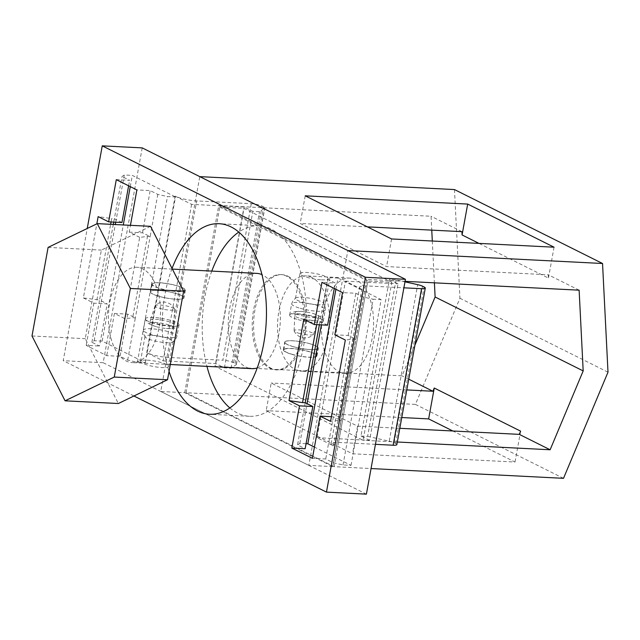 <?xml version="1.0" encoding="UTF-8"?>
<svg xmlns="http://www.w3.org/2000/svg" width="640" height="640" viewBox="0 0 640 640"><rect width="100%" height="100%" fill="white"/><g stroke="black" fill="none" stroke-linecap="round" stroke-linejoin="round"><path stroke-width="0.48" stroke-dasharray="3.2 2.4" d="M211.784 271.096A95.4 51.96 -87.1 0 0 204.952 296.368A95.4 51.96 -87.1 0 0 206.944 366.368M229.864 407.928A95.4 51.96 -87.1 0 0 249.464 416.288A95.4 51.96 -87.1 0 0 303.664 345.656A95.4 51.96 -87.1 0 0 259.144 225.744A95.4 51.96 -87.1 0 0 238.792 232.072M172.056 268.48A95.4 51.96 -87.1 0 0 165 294.344A95.4 51.96 -87.1 0 0 169.048 371.4M142.208 147.888L103.168 362.712L366.4 494.144M175.16 196.136L191.616 204.352L244.216 207.024L252.856 211.336L259.512 211.672L264.624 208.232A7.952 1.544 10.3 0 0 264.824 207.96A7.952 1.544 10.3 0 0 263.664 206.88L262.08 206.088A7.952 1.544 10.3 0 0 251.304 203.696L196.704 200.92A15.896 3.088 10.3 0 1 175.16 196.136L146.72 352.656A15.896 3.088 10.3 0 0 168.264 357.44L222.864 360.216L251.304 203.696M191.616 204.352L163.168 360.872L146.72 352.656M375.448 444.336L338.536 442.456A15.896 3.088 10.3 0 0 331.12 443.72A15.896 3.088 10.3 0 0 333.448 445.888L316.992 437.672L345.44 281.16L361.888 289.368A15.896 3.088 10.3 0 1 359.568 287.208A15.896 3.088 10.3 0 1 366.984 285.944L403.896 287.816M316.992 437.672L369.6 440.344L398.04 283.832L389.408 279.512L396.064 279.856L404.984 281.832M345.44 281.16L398.04 283.832M369.6 440.344L360.96 436.032L389.408 279.512M360.96 436.032L367.616 436.376L396.064 279.856M367.616 436.376L389.24 441.176L417.68 284.656M396.848 444.6A7.952 1.544 10.3 0 0 395.688 443.512L394.096 442.72A7.952 1.544 10.3 0 0 389.24 441.176M163.168 360.872L215.776 363.544L224.408 367.856L231.064 368.192L236.176 364.752A7.952 1.544 10.3 0 0 236.384 364.48A7.952 1.544 10.3 0 0 235.216 363.4L233.632 362.608A7.952 1.544 10.3 0 0 222.864 360.216M231.064 368.192L259.512 211.672M224.408 367.856L252.856 211.336M215.776 363.544L244.216 207.024M103.168 362.712L63.216 360.688L87.24 228.48M133.928 395.992L63.216 360.688M353.112 339.136L355.776 339.272L341 420.6L338.336 420.464L353.112 339.136L345.336 340.032M338.336 420.464L330.56 421.36M319.376 324.784L319.992 321.408L303.8 319.288M316.712 324.648L317.328 321.272M331.408 416.696L333.384 416.8L341 420.6L333.328 462.8L325.72 459L312.4 458.32M333.328 462.8L343.024 464.952L351.016 465.352L314.44 447.096M306.064 443.704L299.832 443.384L297.544 444.928L305.152 448.728M305.216 402.736L297.544 444.928M333.384 416.8L325.72 459M299.832 443.384L307.056 403.656M321.368 324.888L329.952 277.664L327.664 279.208L335.272 283.008L321.952 282.328M335.904 289.296L337.944 278.064L329.952 277.664M327.6 325.2L319.992 321.408L327.664 279.208M351.016 465.352L381.128 299.632L337.944 278.064M343.024 464.952L373.136 299.224L381.128 299.632M334.848 334.792L348.168 335.472L355.776 339.272L363.448 297.072L373.136 299.224M113.304 224.44L99.56 300.056L83.368 297.936L96.832 223.848M96.896 299.92L110.64 224.304M111.064 221.968L111.68 218.592L98.144 216.608M113.728 222.104L114.344 218.728L111.68 218.592M147.464 236.456L150.128 236.592L135.344 317.92L132.68 317.784L147.464 236.456L139.688 237.352L124.912 318.68L132.68 317.784M83.368 297.936L93.856 303.176L107.176 303.856L99.504 346.048L91.896 342.256L94.184 340.712L102.176 341.112L145.36 362.68L137.376 362.272L127.68 360.12L120.072 356.32L106.752 355.64L86.184 345.376L99.504 346.048M91.896 342.256L99.56 300.056L107.176 303.856M127.68 360.12L135.344 317.92L127.736 314.12L114.424 313.448L124.912 318.68M139.688 237.352L129.2 232.12L130.44 225.312M114.424 313.448L106.752 355.64M93.856 303.176L86.184 345.376M127.736 314.12L120.072 356.32M145.36 362.68L175.48 196.952L167.488 196.544L157.792 194.392L150.184 190.592L136.872 189.92M137.376 362.272L167.488 196.544M129.2 232.12L142.52 232.792L150.128 236.592L157.792 194.392M130.256 186.616L132.296 175.392L175.48 196.952M102.176 341.112L123.288 224.952M115.72 222.208L124.304 174.984L132.296 175.392M94.184 340.712L115.296 224.544M121.952 222.528L114.344 218.728L122.008 176.528L124.304 174.984M116.304 179.648L129.624 180.328L122.008 176.528M142.52 232.792L150.184 190.592M128.624 185.8L129.624 180.328M363.448 297.072L355.832 293.272L342.52 292.6M334.272 288.48L335.272 283.008M348.168 335.472L355.832 293.272M301.304 315.528A11.928 2.32 10.3 0 0 318.84 316.624A11.928 2.32 10.3 0 0 312.912 313.464A11.928 2.32 10.3 0 0 312.648 313.384A11.928 2.32 10.3 0 0 302.312 311.512A11.928 2.32 10.3 0 0 295.376 312.36A11.928 2.32 10.3 0 0 301.304 315.528M298.12 319.624A17.088 3.32 10.3 0 0 323.264 321.2A17.088 3.32 10.3 0 0 323.216 320.808A17.088 3.32 10.3 0 0 314.768 316.664A17.088 3.32 10.3 0 0 289.808 314.736A17.088 3.32 10.3 0 0 289.632 315.088A17.088 3.32 10.3 0 0 298.12 319.624M300.744 318.592A11.928 2.32 10.3 0 0 318.264 319.752A11.928 2.32 10.3 0 0 318.28 319.696A11.928 2.32 10.3 0 0 312.36 316.536A11.928 2.32 10.3 0 0 294.816 315.432A11.928 2.32 10.3 0 0 294.808 315.488A11.928 2.32 10.3 0 0 300.744 318.592M299.032 333.28A9.896 1.92 10.3 0 0 313.456 334.432A9.896 1.92 10.3 0 0 313.576 334.24A9.896 1.92 10.3 0 0 308.672 331.568A9.896 1.92 10.3 0 0 294.104 330.704A9.896 1.92 10.3 0 0 294.152 330.92A9.896 1.92 10.3 0 0 299.032 333.28M321.48 279.832A14.312 2.784 10.3 0 0 328.16 278.688A14.312 2.784 10.3 0 0 321.16 274.928A14.312 2.784 10.3 0 0 306.68 272.44A14.312 2.784 10.3 0 0 300 273.576A14.312 2.784 10.3 0 0 307 277.336A14.312 2.784 10.3 0 0 321.48 279.832M316.968 304.688A14.312 2.784 10.3 0 0 323.64 303.552A14.312 2.784 10.3 0 0 323.376 302.848A14.312 2.784 10.3 0 0 316.528 299.752A14.312 2.784 10.3 0 0 302.16 297.296A14.312 2.784 10.3 0 0 295.984 297.872A14.312 2.784 10.3 0 0 295.48 298.432A14.312 2.784 10.3 0 0 302.592 302.232A14.312 2.784 10.3 0 0 316.968 304.688M147.176 360.168A14.312 2.784 -169.7 0 1 161.656 362.664A14.312 2.784 -169.7 0 1 168.656 366.424A14.312 2.784 -169.7 0 1 161.984 367.56A14.312 2.784 -169.7 0 1 147.496 365.072A14.312 2.784 -169.7 0 1 140.496 361.312A14.312 2.784 -169.7 0 1 147.176 360.168M151.688 335.312A14.312 2.784 -169.7 0 1 173.16 341.312A14.312 2.784 -169.7 0 1 173.176 341.568A14.312 2.784 -169.7 0 1 172.672 342.128A14.312 2.784 -169.7 0 1 166.496 342.704A14.312 2.784 -169.7 0 1 145.28 337.152A14.312 2.784 -169.7 0 1 145.024 336.704A14.312 2.784 -169.7 0 1 145.016 336.448A14.312 2.784 -169.7 0 1 151.688 335.312M145.408 319.104A17.088 3.32 -169.7 0 1 145.392 318.8A17.088 3.32 -169.7 0 1 162.064 318.456A17.088 3.32 -169.7 0 1 179.016 324.608A17.088 3.32 -169.7 0 1 179.032 324.912A17.088 3.32 -169.7 0 1 178.848 325.264A17.088 3.32 -169.7 0 1 161.616 325.128A17.088 3.32 -169.7 0 1 145.44 319.192A17.088 3.32 -169.7 0 1 145.408 319.104M149.824 323.584A11.928 2.32 -169.7 0 1 149.816 323.376A11.928 2.32 -169.7 0 1 161.44 323.136A11.928 2.32 -169.7 0 1 173.272 327.424A11.928 2.32 -169.7 0 1 173.28 327.64A11.928 2.32 -169.7 0 1 166.344 328.488A11.928 2.32 -169.7 0 1 156.008 326.616A11.928 2.32 -169.7 0 1 149.824 323.584M150.384 320.512A11.928 2.32 -169.7 0 1 150.376 320.304A11.928 2.32 -169.7 0 1 150.392 320.248A11.928 2.32 -169.7 0 1 162.152 320.088A11.928 2.32 -169.7 0 1 173.832 324.36A11.928 2.32 -169.7 0 1 173.848 324.512A11.928 2.32 -169.7 0 1 173.84 324.568A11.928 2.32 -169.7 0 1 162.216 324.808A11.928 2.32 -169.7 0 1 150.384 320.512M155.08 305.984A9.896 1.92 -169.7 0 1 155.08 305.76A9.896 1.92 -169.7 0 1 155.2 305.568A9.896 1.92 -169.7 0 1 165.152 305.688A9.896 1.92 -169.7 0 1 174.504 309.08A9.896 1.92 -169.7 0 1 174.536 309.176A9.896 1.92 -169.7 0 1 174.552 309.296A9.896 1.92 -169.7 0 1 165.024 309.568A9.896 1.92 -169.7 0 1 155.08 305.984M183.928 297.568A17.088 3.32 -169.7 0 1 183.944 297.872A17.088 3.32 -169.7 0 1 167.28 298.216A17.088 3.32 -169.7 0 1 150.32 292.064A17.088 3.32 -169.7 0 1 150.312 291.76A17.088 3.32 -169.7 0 1 166.976 291.416A17.088 3.32 -169.7 0 1 183.928 297.568M150.496 292.088A16.912 3.288 -169.7 0 1 150.496 291.76A16.912 3.288 -169.7 0 1 167.064 291.464A16.912 3.288 -169.7 0 1 183.752 297.544A16.912 3.288 -169.7 0 1 183.768 297.808A16.912 3.288 -169.7 0 1 167.36 298.192A16.912 3.288 -169.7 0 1 150.496 292.088M185.32 289.896A17.088 3.32 -169.7 0 1 185.336 290.2A17.088 3.32 -169.7 0 1 168.672 290.544A17.088 3.32 -169.7 0 1 151.72 284.392A17.088 3.32 -169.7 0 1 151.704 284.088A17.088 3.32 -169.7 0 1 168.368 283.744A17.088 3.32 -169.7 0 1 185.32 289.896M152.304 284.488A16.496 3.208 -169.7 0 1 152.296 284.16A16.496 3.208 -169.7 0 1 168.456 283.872A16.496 3.208 -169.7 0 1 184.736 289.8A16.496 3.208 -169.7 0 1 184.752 290.056A16.496 3.208 -169.7 0 1 168.752 290.44A16.496 3.208 -169.7 0 1 152.304 284.488M292.104 354.288A16.496 3.208 10.3 0 0 316.36 355.84A16.496 3.208 10.3 0 0 308.168 351.432A16.496 3.208 10.3 0 0 283.904 349.944A16.496 3.208 10.3 0 0 292.104 354.288M293.296 346.648A16.912 3.288 10.3 0 0 318.16 348.24A16.912 3.288 10.3 0 0 309.768 343.72A16.912 3.288 10.3 0 0 284.888 342.192A16.912 3.288 10.3 0 0 293.296 346.648M291.816 354.336A17.088 3.32 10.3 0 0 316.952 355.912A17.088 3.32 10.3 0 0 308.464 351.376A17.088 3.32 10.3 0 0 283.32 349.8A17.088 3.32 10.3 0 0 291.816 354.336M309.856 343.704A17.088 3.32 10.3 0 0 284.712 342.128A17.088 3.32 10.3 0 0 293.208 346.664A17.088 3.32 10.3 0 0 318.344 348.24A17.088 3.32 10.3 0 0 309.856 343.704M339.16 371.784A47.696 25.976 -87.1 0 0 345.104 373.384A47.696 25.976 -87.1 0 0 373.008 332.616A47.696 25.976 -87.1 0 0 355.888 279.712A47.696 25.976 -87.1 0 0 349.944 278.112A47.696 25.976 -87.1 0 0 322.04 318.88A47.696 25.976 -87.1 0 0 339.16 371.784M311.944 277.48A47.696 25.976 -87.1 0 0 306 275.88A47.696 25.976 -87.1 0 0 278.096 316.648A47.696 25.976 -87.1 0 0 295.208 369.552A47.696 25.976 -87.1 0 0 301.16 371.152A47.696 25.976 -87.1 0 0 329.064 330.384A47.696 25.976 -87.1 0 0 311.944 277.48M391.832 282.224L243.768 208.296L215.04 366.344L363.112 440.272L391.832 282.224L367.864 281.008L334.12 466.68L371.048 468.552M405.072 281.344L366.808 279.4L332.792 466.608L184.72 392.68L160.752 391.464L199.792 176.632M454.472 189.568L459.936 298.248L415.432 404.4L186.056 392.752L219.792 207.08L243.768 208.296M414.92 345.176L402.056 375.84L215.04 366.344M184.72 392.68L218.744 205.472L431.064 216.256L431.76 230.128M432.304 241.016L434.408 282.832M399.808 428.304L357.568 426.16L271.192 383.032L266.176 410.656L352.544 453.776L515.016 462.032L452.864 431M406.784 389.92L271.192 383.032M408.736 379.176L402.056 375.84M397.32 442.008L363.112 440.272M332.792 466.608L308.816 465.392L347.856 250.568M367.864 281.008L219.792 207.08M308.816 465.392L160.752 391.464M257.232 367.92A47.696 25.976 -87.1 0 0 280.216 323.008A47.696 25.976 -87.1 0 0 262.672 274.976A47.696 25.976 -87.1 0 0 261.968 274.648M256.72 273.376A47.696 25.976 -87.1 0 0 228.816 314.152A47.696 25.976 -87.1 0 0 245.936 367.048A47.696 25.976 -87.1 0 0 251.888 368.648M608 372.184L459.936 298.248M563.504 478.328L415.432 404.4M334.12 466.68L186.056 392.752M401.768 417.536L266.176 410.656M287.976 276.264A47.696 25.976 92.9 0 1 305.096 329.168A47.696 25.976 92.9 0 1 277.184 369.936A47.696 25.976 92.9 0 1 271.24 368.336A47.696 25.976 92.9 0 1 254.12 315.432A47.696 25.976 92.9 0 1 282.024 274.664A47.696 25.976 92.9 0 1 287.976 276.264M579.128 290.184L548.28 274.784L548.448 278.072L478.968 243.384M461.912 231.656L431.064 216.256M367.368 226.856L300.192 223.448L386.568 266.568L548.28 274.784M366.808 279.4L218.744 205.472M269.912 368.264A47.696 25.976 -87.1 0 0 275.856 369.872A47.696 25.976 -87.1 0 0 303.76 329.096A47.696 25.976 -87.1 0 0 286.64 276.2A47.696 25.976 -87.1 0 0 280.696 274.592A47.696 25.976 -87.1 0 0 252.792 315.368A47.696 25.976 -87.1 0 0 269.912 368.264M357.568 426.16L352.544 453.776M520.624 431.152L515.016 462.032M142.816 268.896A47.696 25.976 -87.1 0 0 136.872 267.288A47.696 25.976 -87.1 0 0 108.96 308.064A47.696 25.976 -87.1 0 0 126.08 360.96A47.696 25.976 -87.1 0 0 132.032 362.568A47.696 25.976 -87.1 0 0 159.936 321.792A47.696 25.976 -87.1 0 0 142.816 268.896M305.216 195.824L300.192 223.448M554.056 247.2L548.448 278.072M391.584 238.952L386.568 266.568M150.552 226.336L101.368 250.096L85.272 338.688L118.352 403.52M48.104 247.392L101.368 250.096M32 335.984L85.272 338.688M333.448 445.888L361.888 289.368M394.096 442.72L422.544 286.208M395.688 443.512L424.128 287M338.536 442.456L366.984 285.944M168.264 357.44L196.704 200.92M233.632 362.608L262.08 206.088M235.216 363.4L263.664 206.88M236.176 364.752L264.624 208.232M300.176 308.304A17.088 3.32 10.3 0 0 325.32 309.88A17.088 3.32 10.3 0 0 316.824 305.344A17.088 3.32 10.3 0 0 291.688 303.768A17.088 3.32 10.3 0 0 300.176 308.304M143.352 330.424A17.088 3.32 -169.7 0 1 143.336 330.12A17.088 3.32 -169.7 0 1 160 329.776A17.088 3.32 -169.7 0 1 176.96 335.936A17.088 3.32 -169.7 0 1 176.968 336.232A17.088 3.32 -169.7 0 1 160.304 336.576A17.088 3.32 -169.7 0 1 143.352 330.424M249.464 416.288L209.512 414.256M331.12 443.72L359.568 287.208M236.384 364.48L264.824 207.96M259.144 225.744L219.192 223.712M312.648 313.384L312.928 313.464C320.84 316.216 320.728 316.608 323.216 320.808M302.312 311.512C293.56 311.224 293.64 311.704 289.808 314.736M318.28 319.696L318.84 316.624M294.816 315.432L295.376 312.36M313.576 334.24L318.264 319.752M294.104 330.704L294.808 315.488M294.152 330.92A11.928 11.928 0 0 0 313.456 334.432M323.64 303.552L328.16 278.688M295.48 298.432L300 273.576M323.264 321.2L325.32 309.88L325.176 306.28L323.376 302.848M289.632 315.088L291.688 303.768L293.08 300.448L295.984 297.872M173.176 341.568L168.656 366.424M145.016 336.448L140.496 361.312M145.28 337.152L143.464 333.664L143.336 330.12L145.392 318.8M179.032 324.912L176.968 336.232L175.576 339.552L172.672 342.128M166.344 328.488C175.096 328.776 175.016 328.296 178.848 325.264M156.008 326.616C147.712 323.8 147.96 323.376 145.44 319.192M150.376 320.304L149.816 323.376M173.84 324.568L173.28 327.64M155.08 305.76L150.392 320.248M174.552 309.296L173.848 324.512M174.504 309.08A11.928 11.928 0 0 0 155.2 305.568M185.336 290.2L183.944 297.872M151.704 284.088L150.312 291.76M152.296 284.16L150.496 291.76M184.752 290.056L183.768 297.808M316.36 355.84L318.16 348.24M283.904 349.944L284.888 342.192M283.32 349.8L284.712 342.128M316.952 355.912L318.344 348.24M349.944 278.112L306 275.88M345.104 373.384L301.16 371.152M172.368 269.096L136.872 267.288M170.304 364.512L132.032 362.568M282.024 274.664L280.696 274.592M277.184 369.936L275.856 369.872"/><path stroke-width="0.96" d="M206.944 366.368A95.4 51.96 -87.1 0 0 229.864 407.928M169.048 371.4A95.4 51.96 -87.1 0 0 209.512 414.256A95.4 51.96 -87.1 0 0 263.712 343.632A95.4 51.96 -87.1 0 0 219.192 223.712A95.4 51.96 -87.1 0 0 172.056 268.48M405.44 279.312L142.208 147.888L102.256 145.856L365.488 277.288L405.44 279.312L366.4 494.144L326.448 492.112L133.928 395.992M238.792 232.072A95.4 51.96 -87.1 0 0 211.784 271.096M404.984 281.832L417.68 284.656A7.952 1.544 10.3 0 1 422.544 286.208L424.128 287A7.952 1.544 10.3 0 1 425.288 288.08A7.952 1.544 10.3 0 1 421.584 288.712L403.896 287.816M375.448 444.336L393.136 445.232A7.952 1.544 10.3 0 0 396.848 444.6L425.288 288.08M87.24 228.48L102.256 145.856M326.448 492.112L365.488 277.288M331.408 416.696L320.072 416.12L330.56 421.36L345.336 340.032L334.848 334.792L342.52 292.6L321.952 282.328L314.288 324.528L303.8 319.288L289.016 400.616L302.552 402.6L316.712 324.648M319.376 324.784L305.216 402.736L302.552 402.6M305.216 402.736L312.824 406.528L299.504 405.856L289.016 400.616M314.44 447.096L307.824 443.792L306.064 443.704M312.824 406.528L305.152 448.728L291.84 448.056L312.4 458.32L320.072 416.12M299.504 405.856L291.84 448.056M307.056 403.656L321.368 324.888M307.824 443.792L335.904 289.296M110.64 224.304L111.064 221.968M96.832 223.848L98.144 216.608L108.632 221.848L116.304 179.648L136.872 189.92L130.44 225.312M113.304 224.44L113.728 222.104M123.288 224.952L130.256 186.616M115.296 224.544L115.72 222.208M108.632 221.848L121.952 222.528L128.624 185.8M314.288 324.528L327.6 325.2L334.272 288.48M602.544 263.496L347.856 250.568L199.792 176.632L454.472 189.568L602.544 263.496L608 372.184L563.504 478.328L371.048 468.552M434.408 282.832L435.112 296.992L414.92 345.176M431.76 230.128L432.304 241.016M405.072 281.344L579.128 290.184L583.184 370.92L550.128 449.768L519.28 434.368L399.808 428.304M408.736 379.176L432.904 391.248L406.784 389.92M550.128 449.768L397.32 442.008M261.968 274.648A47.696 25.976 -87.1 0 0 256.72 273.376L172.368 269.096M170.304 364.512L251.888 368.648A47.696 25.976 -87.1 0 0 257.232 367.92M467.688 204.072L305.216 195.824L391.584 238.952L554.056 247.2L467.688 204.072L462.072 234.952L478.968 243.384M432.904 391.248L434.256 388.032L428.64 418.904L452.864 431M428.64 418.904L401.768 417.536M434.256 388.032L520.624 431.152L519.28 434.368M583.184 370.92L435.112 296.992M367.368 226.856L461.912 231.656L462.072 234.952M65.08 400.816L118.352 403.52L167.528 379.76L183.632 291.168L150.552 226.336L97.28 223.632L48.104 247.392L32 335.984L65.08 400.816L114.256 377.056L130.36 288.464L97.28 223.632M130.36 288.464L183.632 291.168M114.256 377.056L167.528 379.76M393.136 445.232L421.584 288.712"/></g></svg>
